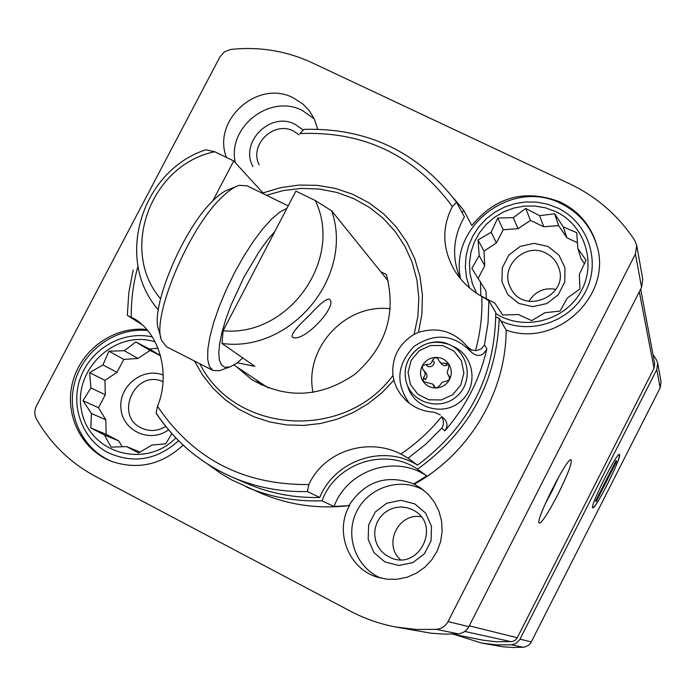 <?xml version="1.0" encoding="UTF-8"?>
<svg xmlns="http://www.w3.org/2000/svg" width="696" height="696" viewBox="0 0 696 696"><rect width="100%" height="100%" fill="white"/><g stroke="black" fill="none" stroke-linecap="round" stroke-linejoin="round"><path stroke-width="1.04" d="M426.7 475.916L417.53 469.217C469.495 431.659 496.727 381.347 499.223 318.272L506.166 330.104C505.992 392.24 469.417 453.775 414.207 484.225L413.746 483.911L426.7 475.916C395.119 454.123 347.173 470.122 334.063 506.514L349.557 505.566C318.759 509.228 289.345 505.165 261.331 493.386L231.785 479.97L220.667 473.384L207.538 464.032M334.063 506.514L322.013 500.815C295.548 501.738 270.335 497.135 246.375 487.009M634.743 240.398C618.292 215.516 596.62 196.672 569.746 183.866L311.721 62.588C286.178 50.817 259.225 46.432 230.837 49.433L224.46 51.817L219.91 56.933L36.453 405.881C34.243 410.423 34.269 414.851 36.531 419.166C50.712 443.804 70.331 462.875 95.395 476.368L350.558 611.245C364.774 618.735 379.825 623.981 395.711 626.992L415.947 629.454L436.401 629.341C441.603 628.801 445.483 626.217 448.041 621.589L635.422 253.979L636.718 245.375L634.743 240.398M146.769 329.539C114.274 325.841 81.223 349.262 72.715 381.895C63.901 414.451 81.415 450.26 112.16 461.596C138.374 470.07 162.029 464.58 183.126 445.135M317.646 129.143L314.366 119.086L309.459 110.951L302.786 103.948L293.286 97.849C257.868 78.979 211.706 120.217 226.47 157.453M506.166 330.104C556.235 348.392 612.732 295.757 596.863 245.497C591.095 225.73 578.942 211.253 560.41 202.058C525.41 188.755 495.874 196.568 471.792 225.504L463.797 210.357L453.435 198.012M349.557 505.566C334.306 531.631 348.418 568.632 377.223 577.132L387.08 579.229L397.19 579.255L407.116 577.202L416.443 573.147L424.786 567.275L431.79 559.81L437.149 551.075L440.655 541.445L442.151 531.309L441.586 521.113L438.985 511.273L434.452 502.199L428.197 494.273L420.48 487.809L414.207 484.225M454.288 634.447L481.562 643.06L503.121 646.802L513.222 647.489L524.062 647.184L528.064 645.662L530.63 643.165L660.165 387.846L661.052 381.86L657.729 363.208L656.276 359.51L652.996 354.69M481.562 643.06L496.465 644.888L511.499 644.818L515.849 643.522L519.651 639.824L656.78 369.55L657.729 363.208M452.513 634.091L482.763 640.146L495.865 641.747L512.334 641.573L515.24 640.207L517.285 637.727L654.031 368.219L654.684 363.669L640.668 289.118M607.582 483.929C599.239 500.05 594.245 507.941 592.618 507.602C590.443 505.113 616.064 453.957 619.214 454.514C620.31 456.219 616.43 466.033 607.582 483.929M557.818 494.63C547.526 514.344 541.236 523.81 538.956 523.009C535.972 519.207 566.17 459.16 570.824 459.638C572.704 461.561 568.371 473.228 557.818 494.63M395.711 626.992L431.163 633.23L444.613 634.134L458.116 633.812C462.918 633.317 466.503 630.941 468.852 626.67L641.582 287.326L642.782 279.374L636.718 245.375M499.223 318.272L495.822 317.098M462.161 212.732L463.797 210.357M322.013 500.815C335.559 463.284 384.984 446.762 417.53 469.217M413.746 483.911C386.767 473.985 365.183 481.11 349 505.287M548.004 246.454L559.036 255.241L565.013 267.951L564.726 282.08L558.218 294.8L546.778 303.578L532.701 306.658L518.798 303.439L507.819 294.591L501.938 281.871L502.277 267.812L508.767 255.171L520.13 246.436L534.119 243.322L548.004 246.454M577.445 242.782L566.848 237.745L558.67 225.652L543.759 226.757L530.482 220.432L518.015 228.662L503.191 229.758L496.431 242.904L483.981 251.117L484.72 265.681L478.291 278.174M480.457 281.454L480.84 295.844L494.769 303.056L502.73 315.001L518.346 314.531L531.735 320.621L544.907 312.721L560.045 311.086L567.249 298.053L579.951 288.944L579.307 274.468L586.049 260.208L577.819 248.402L576.74 232.69L563.255 226.887L554.634 213.785L539.626 215.664L525.741 208.469L513.265 217.639L497.753 218.048L491.167 232.229L478.056 239.955L479.17 255.554L471.853 268.386L485.991 290.998L486.373 298.741M584.414 263.723L581.073 258.773L577.819 248.402M545.716 253.057C551.745 256.05 555.973 260.652 558.409 266.873C570.511 295.409 523.557 316.106 510.69 287.996C498.902 267.525 524.723 241.756 545.716 253.057M528.934 301.316C535.259 291.285 544.263 287.3 555.956 289.379M235.344 162.751C226.922 127.177 270.118 93.421 302.351 110.49L314.253 118.851M252.944 166.64C239.311 142.271 270.448 111.021 295.13 124.323L302.978 129.83M259.173 164.769C248.759 145.038 273.832 120.434 293.529 131.074L299.071 134.772M460.595 278.844C448.877 226.052 512.413 178.167 560.88 203.51C579.124 212.55 591.174 226.765 597.038 246.166M500.807 320.96C531.065 335.324 571.024 321.326 585.902 290.919C601.213 260.722 587.694 221.902 557.426 207.886L547.274 204.111L536.59 202.118L525.697 201.962L514.901 203.632L504.522 207.086L494.865 212.219L486.2 218.866L478.796 226.852L472.854 235.935L468.556 245.853L466.024 256.319L465.337 267.02L466.52 277.652L469.548 287.909M476.673 293.312L472.393 283.681L469.965 273.415L469.478 262.862L470.922 252.361L474.272 242.26L479.387 232.882L486.121 224.521L494.256 217.465L503.512 211.932L513.605 208.104L524.201 206.12L534.963 206.025L545.525 207.852L555.556 211.523C585.179 225.2 597.246 264.132 580.29 292.625C563.83 321.395 523.114 331.34 495.804 313.531M168.545 429.832C150.171 443.517 122.626 431.085 120.939 408.552C118.433 386.141 142.793 366.818 163.186 375.074M160.602 355.847L150.04 350.445L137.947 358.466L123.801 359.414L117.024 372.343L104.957 380.355L105.279 394.771L98.493 407.734L105.836 419.819L106.157 434.33L118.607 440.838L122.209 446.771M165.744 426.422C158.105 431.059 150.284 431.72 142.297 428.405C113.439 416.721 134.806 368.663 163.003 381.669M381.069 578.202C356.422 568.093 344.677 536.825 356.152 512.587C367.227 488.166 398.521 477.047 422.072 489.305L423.69 490.175M414.642 503.8L425.604 513.065L431.476 526.272L431.059 540.809L424.421 553.79L412.885 562.603L398.756 565.5L384.853 561.916L373.943 552.581L368.167 539.374L368.645 524.897L375.266 512.012L386.724 503.243L400.765 500.302L414.642 503.8M412.676 509.794L413.902 510.473C441.377 524.906 419.323 570.607 390.969 557.853L385.68 554.982L381.19 550.962L377.745 546.003L375.518 540.374L374.639 534.371L375.153 528.316L377.014 522.522L380.129 517.302L384.349 512.935L389.429 509.655L395.111 507.628L401.087 506.958L407.047 507.697L412.676 509.794M400.426 559.662C382.922 544.394 398.443 512.404 421.158 516.797M113.056 461.918C82.876 450.268 65.903 414.886 74.611 382.748C83.033 350.532 115.44 327.277 147.578 330.496M152.294 336.951C123.601 330.348 91.802 348.043 80.927 376.527C69.791 404.907 81.684 438.941 107.845 452.539C133.275 464.067 156.852 460.134 178.576 440.751M175.818 437.932C145.29 469.417 89.462 453.253 81.693 411.319C72.306 369.863 115.51 328.973 155.138 341.866M158.036 348.139L149.457 349.027L135.824 341.988L124.332 350.723L108.95 351.193L102.93 364.939L89.636 372.656L90.889 387.889L82.981 400.713L91.437 413.511L90.802 427.962L104.478 435.017L111.108 447.11L126.602 446.597L138.547 452.948L151.911 445.066L165.718 443.804L171.869 433.669M558.67 225.652L554.634 213.785M566.848 237.745L563.255 226.887M543.759 226.757L539.626 215.664M530.482 220.432L525.741 208.469M518.015 228.662L513.265 217.639M503.191 229.758L497.753 218.048M496.431 242.904L491.167 232.229M483.981 251.117L478.056 239.955M484.72 265.681L479.17 255.554M160.55 355.647L149.457 349.027M150.04 350.445L135.824 341.988M137.947 358.466L124.332 350.723M123.801 359.414L108.95 351.193M117.024 372.343L102.93 364.939M104.957 380.355L89.636 372.656M105.279 394.771L90.889 387.889M98.493 407.734L82.981 400.713M105.836 419.819L91.437 413.511M106.157 434.33L90.802 427.962M118.607 440.838L104.478 435.017M140.053 452.087L126.602 446.597M313.035 392.474C303.804 348.209 345.529 303.065 390.386 308.798M558.879 476.586L551.945 491.359L545.447 503.321M315.218 200.5L295.887 191.122L223.094 330.774C288.823 337.212 343.928 259.051 315.218 200.5L331.705 210.871L388.168 280.906M331.705 210.871C354.455 276.277 290.945 353.116 221.981 343.459L254.893 366.357L237.31 362.781M158.34 309.807C114.179 259.991 141.114 170.825 205.807 149.762L214.725 151.754L233.708 160.959L212.846 200.805C219.196 194.497 224.738 190.643 229.489 189.26L235.405 186.902M309.302 315.462C296.809 326.981 291.111 334.184 292.224 337.09C303.004 344.033 339.23 304.744 329.191 299.071C325.893 298.915 319.264 304.378 309.302 315.462M160.541 298.749C118.886 250.316 150.884 164.604 214.725 151.754M223.094 330.774L221.981 343.459M233.708 160.959L264.036 194.071M160.872 337.656L158.862 330.313C149.318 309.894 182.552 229.454 212.846 200.805M242.852 357.979L236.562 363.329L230.124 366.879L224.765 367.288L221.415 364.913L219.397 360.041L218.796 352.794L219.675 343.38L222.024 332.114L225.765 319.386L230.785 305.657L243.887 277.269L259.39 251.195L267.316 240.259L274.955 231.281M221.824 369.863L219.344 370.768L212.924 370.429L209.426 366.531L207.686 359.467L207.826 349.453L209.887 336.855L213.794 322.17L219.423 306.022L226.531 289.11L234.804 272.206L243.878 256.058L253.344 241.381L262.775 228.827L271.753 218.909L279.905 212.01L286.9 208.365M212.924 370.429L166.457 346.747L161.637 340.457C151.171 318.35 187.929 229.497 221.128 197.995C228.079 191.061 234.134 186.841 239.293 185.345L247.045 185.797L288.214 205.851M295.304 329.921L297.444 327.555M440.359 414.92L434.052 412.163C423.385 411.614 414.085 407.76 406.151 400.609L400.47 394.188L396.903 388.307L394.319 381.904L392.927 375.492C391.657 357.631 398.721 343.928 414.111 334.385L418.514 332.357C437.984 326.546 454.331 331.4 467.547 346.921L471.418 352.237C477.952 357.457 483.111 356.282 486.895 348.696C479.796 379.468 465.746 406.864 444.753 430.894C447.78 426.77 447.667 422.785 444.431 418.931L441.69 416.556C443.952 420.967 443.996 424.821 441.821 428.118L425.856 444.152L408.117 458.159L417.478 465.128C383.853 443.7 334.741 460.134 319.769 497.475C294.138 498.058 269.761 493.368 246.628 483.407L232.072 477.091C200.483 463.066 175.235 441.821 156.339 413.337M452.374 206.547L456.602 202.327C418.183 151.919 367.288 127.594 303.926 129.369L299.889 133.58C363.686 130.9 414.512 155.225 452.374 206.547C441.464 227.749 442.308 249.255 454.914 271.066C461.7 281.663 470.67 290.128 481.815 296.47L488.914 300.811L488.027 323.014L484.433 345.051L481.336 348.844L476.482 350.627L471.671 350.027L467.547 346.921M319.769 497.475L307.397 491.559L308.885 484.555C323.744 451.452 367.297 436.844 400.87 454.018L408.117 458.159M488.914 300.811L495.778 312.521C495.23 375.823 469.13 426.691 417.478 465.128M141.984 324.614L127.629 315.549L134.546 318.881C159.95 334.08 170.685 374.683 157.522 406.299L156.104 413.12M456.637 202.379L464.415 216.934C452.974 236.901 451.556 257.363 460.16 278.33M236.405 366.653L251.413 379.337C286.065 399.391 320.525 397.72 354.786 374.317C386.054 346.913 396.572 313.626 386.332 274.459L380.79 271.745M255.763 379.59L261.322 384.984M409.309 403.271C395.215 383.07 396.911 364.025 414.407 346.138C435.331 332.41 454.34 334.445 471.418 352.237M448.981 375.91L447.641 374.039L447.276 371.864L448.615 368.123L448.85 364.165C451.817 369.08 452.052 374.187 449.572 379.468L446.232 381.269L442.178 382.217L439.637 385.601L436.61 387.985L434.295 387.098L432.573 384.001L423.316 381.617L423.499 377.545L424.804 375.753L425.16 373.5L424.386 371.255L422.855 369.48L422.272 365.887L425.891 364.434C429.493 365.052 431.685 363.608 432.468 360.11L435.191 357.387L437.758 358.553L439.602 361.781L441.49 363.234L445.379 363.164L448.85 364.165C445.544 359.467 440.986 357.213 435.191 357.387C429.415 357.97 425.108 360.806 422.272 365.887C419.784 371.151 420.019 376.249 422.959 381.173C426.248 385.88 430.798 388.15 436.61 387.985C442.404 387.411 446.719 384.575 449.572 379.468L448.981 375.91L449.512 376.527M445.379 363.164L447.197 365.339L444.196 365.687L442.143 364.652L439.594 361.79M432.468 360.11L434.374 362.303C433.591 365.783 431.416 367.21 427.84 366.601L425.891 364.434M423.673 370.281L426.344 373.378L427.135 376.188L425.465 379.625L423.499 377.545M452.478 346.199C473.985 354.586 478.978 385.662 461.109 401.009C443.77 416.93 413.494 408.334 407.673 386.028M619.553 454.688L619.431 454.532C617.291 451.408 589.129 507.619 592.757 507.793C594.967 510.525 621.78 457.402 619.553 454.688M616.552 461.526L616.117 460.552L595.637 500.929L596.159 501.738L616.552 461.526L615.803 461.161M523.348 647.263L511.499 644.818M531.379 641.929L520.025 639.154M660.165 387.846L656.78 369.55M654.031 368.219L639.302 291.807M517.285 637.727L469.278 625.826M511.273 641.721L464.745 631.437M641.582 287.326L635.422 253.979M468.852 626.67L448.041 621.589M458.116 633.812L436.401 629.341M262.992 192.931L280.758 187.624L299.045 185.075L317.437 185.345L335.515 188.451L352.837 194.314L368.993 202.832L383.6 213.803L396.285 226.974L406.751 242.06L414.72 258.686L419.984 276.477L422.411 294.982L421.915 313.765L418.514 332.357M481.815 296.47C482.493 314.757 480.388 332.827 475.481 350.697M266.455 195.245L283.82 190.469L301.638 188.381L319.507 189.06L336.995 192.479L353.681 198.586L369.185 207.234L383.113 218.248L395.119 231.368L404.924 246.288L412.258 262.662L416.939 280.088L418.827 298.14L417.887 316.393L414.111 334.385M441.69 416.556C429.954 431.102 416.339 443.596 400.87 454.018M484.433 345.051L486.895 348.696M441.821 428.118L444.753 430.894M131.266 316.95C131.066 299.759 133.31 282.837 137.982 266.194M308.885 484.555C243.53 485.112 193.079 459.029 157.522 406.299M393.84 380.242L381.834 392.857L368.21 403.689L353.264 412.519L337.299 419.157L320.639 423.49L303.63 425.421L286.621 424.925L269.952 422.02L253.97 416.774L238.98 409.309L225.278 399.782L213.141 388.394L202.788 375.379L194.428 360.998M392.927 375.492C344.268 441.664 234.639 433.852 199.856 363.764M307.397 491.559C280.993 492.168 255.884 487.348 232.072 477.091C200.387 463.031 175.061 441.708 156.095 413.128M435.365 387.794L433.66 385.975M408.648 359.353C418.287 344.068 431.642 339.065 448.72 344.363C469.087 352.306 473.793 381.73 456.88 396.25C440.464 411.327 411.806 403.21 406.29 382.087C404.219 374.265 405.002 366.688 408.648 359.353M411.162 360.363L419.166 350.775L430.485 345.512L442.882 345.608L453.931 351.071L461.431 360.824L463.884 372.952L460.778 385.045L452.731 394.693L441.342 399.956L428.893 399.8L417.861 394.275L410.423 384.488L408.039 372.386L411.162 360.363M233.978 365.035L268.343 388.003M229.297 367.131L219.344 370.768M133.188 269.987L128.838 292.485L127.325 315.305M449.651 376.806L448.424 375.37M434.487 386.028L432.59 383.992M448.72 344.363C439.768 339.474 419.401 340.744 408.639 359.327C404.994 366.67 404.211 374.257 406.29 382.087"/></g></svg>

